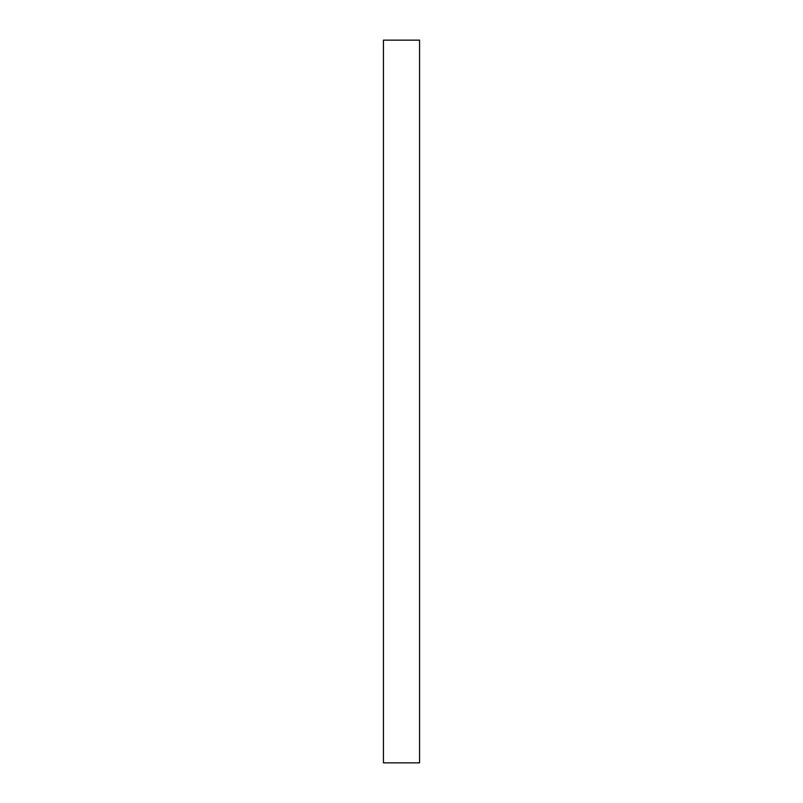 <?xml version="1.0" encoding="UTF-8"?>
<svg xmlns="http://www.w3.org/2000/svg" width="803" height="803" viewBox="0 0 803 803"><rect width="100%" height="100%" fill="white"/><g stroke="black" fill="none" stroke-linecap="round" stroke-linejoin="round"><path stroke-width="1.2" d="M419.567 40.15L419.567 762.85L419.567 40.15L383.432 40.15L383.432 762.85L419.567 762.85L383.432 762.85L383.432 40.15L419.567 40.15"/></g></svg>
